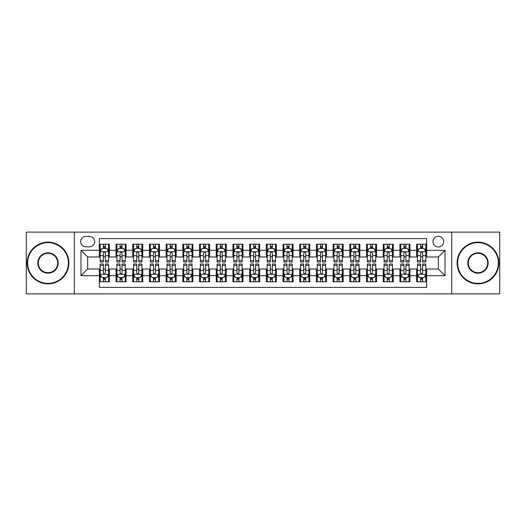 <?xml version="1.0" encoding="UTF-8"?>
<svg xmlns="http://www.w3.org/2000/svg" width="526" height="526" viewBox="0 0 526 526"><rect width="100%" height="100%" fill="white"/><g stroke="black" fill="none" stroke-linecap="round" stroke-linejoin="round"><path stroke-width="0.79" d="M438.336 236.286A5.345 5.345 0 0 0 432.99 241.625A5.345 5.345 0 0 0 438.336 246.97A5.345 5.345 0 0 0 443.674 241.625A5.345 5.345 0 0 0 438.336 236.286M451.689 293.889L499.7 293.889L499.7 232.111L451.689 232.111L451.689 293.889L74.311 293.889L74.311 232.111L26.3 232.111L26.3 293.889L74.311 293.889M426.645 244.215L416.625 244.215L416.625 250.31L409.945 250.31L409.945 256.99L416.625 256.99L416.625 250.31M409.945 250.31L409.945 244.215L399.924 244.215L399.924 250.31L393.251 250.31L393.251 256.99L399.924 256.99L399.924 250.31M393.251 250.31L393.251 244.215L383.23 244.215L383.23 250.31L376.55 250.31L376.55 256.99L383.23 256.99L383.23 250.31M376.55 250.31L376.55 244.215L366.53 244.215L366.53 250.31L359.85 250.31L359.85 256.99L366.53 256.99L366.53 250.31M359.85 250.31L359.85 244.215L349.829 244.215L349.829 250.31L343.149 250.31L343.149 256.99L349.829 256.99L349.829 250.31M343.149 250.31L343.149 244.215L333.136 244.215L333.136 250.31L326.455 250.31L326.455 256.99L333.136 256.99L333.136 250.31M326.455 250.31L326.455 244.215L316.435 244.215L316.435 250.31L309.755 250.31L309.755 256.99L316.435 256.99L316.435 250.31M309.755 250.31L309.755 244.215L299.735 244.215L299.735 250.31L293.054 250.31L293.054 256.99L299.735 256.99L299.735 250.31M293.054 250.31L293.054 244.215L283.041 244.215L283.041 250.31L276.36 250.31L276.36 256.99L283.041 256.99L283.041 250.31M276.36 250.31L276.36 244.215L266.34 244.215L266.34 250.31L259.66 250.31L259.66 256.99L266.34 256.99L266.34 250.31M259.66 250.31L259.66 244.215L249.64 244.215L249.64 250.31L242.959 250.31L242.959 256.99L249.64 256.99L249.64 250.31M242.959 250.31L242.959 244.215L232.946 244.215L232.946 250.31L226.265 250.31L226.265 256.99L232.946 256.99L232.946 250.31M226.265 250.31L226.265 244.215L216.245 244.215L216.245 250.31L209.565 250.31L209.565 256.99L216.245 256.99L216.245 250.31M209.565 250.31L209.565 244.215L199.545 244.215L199.545 250.31L192.864 250.31L192.864 256.99L199.545 256.99L199.545 250.31M192.864 250.31L192.864 244.215L182.851 244.215L182.851 250.31L176.171 250.31L176.171 256.99L182.851 256.99L182.851 250.31M176.171 250.31L176.171 244.215L166.15 244.215L166.15 250.31L159.47 250.31L159.47 256.99L166.15 256.99L166.15 250.31M159.47 250.31L159.47 244.215L149.45 244.215L149.45 250.31L142.77 250.31L142.77 256.99L149.45 256.99L149.45 250.31M142.77 250.31L142.77 244.215L132.749 244.215L132.749 250.31L126.076 250.31L126.076 256.99L132.749 256.99L132.749 250.31M126.076 250.31L126.076 244.215L116.055 244.215L116.055 256.99L109.375 256.99L109.375 244.215L99.355 244.215M99.355 281.785L109.375 281.785L109.375 269.01L116.055 269.01L116.055 281.785L126.076 281.785L126.076 269.01L132.749 269.01L132.749 275.69L126.076 275.69M132.749 275.69L132.749 281.785L142.77 281.785L142.77 269.01L149.45 269.01L149.45 275.69L142.77 275.69M149.45 275.69L149.45 281.785L159.47 281.785L159.47 269.01L166.15 269.01L166.15 275.69L159.47 275.69M166.15 275.69L166.15 281.785L176.171 281.785L176.171 269.01L182.851 269.01L182.851 275.69L176.171 275.69M182.851 275.69L182.851 281.785L192.864 281.785L192.864 269.01L199.545 269.01L199.545 275.69L192.864 275.69M199.545 275.69L199.545 281.785L209.565 281.785L209.565 269.01L216.245 269.01L216.245 275.69L209.565 275.69M216.245 275.69L216.245 281.785L226.265 281.785L226.265 269.01L232.946 269.01L232.946 275.69L226.265 275.69M232.946 275.69L232.946 281.785L242.959 281.785L242.959 269.01L249.64 269.01L249.64 275.69L242.959 275.69M249.64 275.69L249.64 281.785L259.66 281.785L259.66 269.01L266.34 269.01L266.34 275.69L259.66 275.69M266.34 275.69L266.34 281.785L276.36 281.785L276.36 269.01L283.041 269.01L283.041 275.69L276.36 275.69M283.041 275.69L283.041 281.785L293.054 281.785L293.054 269.01L299.735 269.01L299.735 275.69L293.054 275.69M299.735 275.69L299.735 281.785L309.755 281.785L309.755 269.01L316.435 269.01L316.435 275.69L309.755 275.69M316.435 275.69L316.435 281.785L326.455 281.785L326.455 269.01L333.136 269.01L333.136 275.69L326.455 275.69M333.136 275.69L333.136 281.785L343.149 281.785L343.149 269.01L349.829 269.01L349.829 275.69L343.149 275.69M349.829 275.69L349.829 281.785L359.85 281.785L359.85 269.01L366.53 269.01L366.53 275.69L359.85 275.69M366.53 275.69L366.53 281.785L376.55 281.785L376.55 269.01L383.23 269.01L383.23 275.69L376.55 275.69M383.23 275.69L383.23 281.785L393.251 281.785L393.251 269.01L399.924 269.01L399.924 275.69L393.251 275.69M399.924 275.69L399.924 281.785L409.945 281.785L409.945 269.01L416.625 269.01L416.625 275.69L409.945 275.69M85.83 246.806L89.505 246.806A5.175 5.175 0 0 0 94.68 241.625A5.175 5.175 0 0 0 89.505 236.45L85.83 236.45A5.175 5.175 0 0 0 80.656 241.625A5.175 5.175 0 0 0 85.83 246.806M451.689 232.111L74.311 232.111M426.645 250.31L426.645 238.62L99.355 238.62L99.355 256.99L87.664 256.99L87.664 269.01L99.355 269.01L99.355 287.38L426.645 287.38L426.645 269.01L438.336 269.01L438.336 256.99L426.645 256.99L426.645 250.31L445.016 250.31L445.016 275.69L426.645 275.69M99.355 275.69L80.984 275.69L80.984 250.31L99.355 250.31M416.625 275.69L416.625 281.785L426.645 281.785M99.355 248.39L100.19 248.39M103.366 248.39L105.364 248.39M108.54 248.39L109.375 248.39M99.355 256.82L100.19 256.82M103.366 256.82L105.364 256.82M108.54 256.82L109.375 256.82M99.355 269.18L100.19 269.18M103.366 269.18L105.364 269.18M108.54 269.18L109.375 269.18M99.355 277.61L100.19 277.61M103.366 277.61L105.364 277.61M108.54 277.61L109.375 277.61M116.055 256.82L116.89 256.82M120.059 256.82L122.065 256.82M125.241 256.82L126.076 256.82M116.055 248.39L116.89 248.39M120.059 248.39L122.065 248.39M125.241 248.39L126.076 248.39M116.055 269.18L116.89 269.18M120.059 269.18L122.065 269.18M125.241 269.18L126.076 269.18M116.055 277.61L116.89 277.61M120.059 277.61L122.065 277.61M125.241 277.61L126.076 277.61M132.749 269.18L133.584 269.18M136.76 269.18L138.765 269.18M141.935 269.18L142.77 269.18M132.749 277.61L133.584 277.61M136.76 277.61L138.765 277.61M141.935 277.61L142.77 277.61M132.749 248.39L133.584 248.39M136.76 248.39L138.765 248.39M141.935 248.39L142.77 248.39M132.749 256.82L133.584 256.82M136.76 256.82L138.765 256.82M141.935 256.82L142.77 256.82M149.45 269.18L150.285 269.18M153.46 269.18L155.459 269.18M158.635 269.18L159.47 269.18M149.45 277.61L150.285 277.61M153.46 277.61L155.459 277.61M158.635 277.61L159.47 277.61M149.45 248.39L150.285 248.39M153.46 248.39L155.459 248.39M158.635 248.39L159.47 248.39M149.45 256.82L150.285 256.82M153.46 256.82L155.459 256.82M158.635 256.82L159.47 256.82M166.15 269.18L166.985 269.18M170.154 269.18L172.16 269.18M175.336 269.18L176.171 269.18M166.15 277.61L166.985 277.61M170.154 277.61L172.16 277.61M175.336 277.61L176.171 277.61M166.15 248.39L166.985 248.39M170.154 248.39L172.16 248.39M175.336 248.39L176.171 248.39M166.15 256.82L166.985 256.82M170.154 256.82L172.16 256.82M175.336 256.82L176.171 256.82M182.851 269.18L183.686 269.18M186.855 269.18L188.86 269.18M192.029 269.18L192.864 269.18M182.851 277.61L183.686 277.61M186.855 277.61L188.86 277.61M192.029 277.61L192.864 277.61M182.851 248.39L183.686 248.39M186.855 248.39L188.86 248.39M192.029 248.39L192.864 248.39M182.851 256.82L183.686 256.82M186.855 256.82L188.86 256.82M192.029 256.82L192.864 256.82M199.545 269.18L200.38 269.18M203.555 269.18L205.554 269.18M208.73 269.18L209.565 269.18M199.545 277.61L200.38 277.61M203.555 277.61L205.554 277.61M208.73 277.61L209.565 277.61M199.545 248.39L200.38 248.39M203.555 248.39L205.554 248.39M208.73 248.39L209.565 248.39M199.545 256.82L200.38 256.82M203.555 256.82L205.554 256.82M208.73 256.82L209.565 256.82M216.245 269.18L217.08 269.18M220.249 269.18L222.255 269.18M225.43 269.18L226.265 269.18M216.245 277.61L217.08 277.61M220.249 277.61L222.255 277.61M225.43 277.61L226.265 277.61M216.245 248.39L217.08 248.39M220.249 248.39L222.255 248.39M225.43 248.39L226.265 248.39M216.245 256.82L217.08 256.82M220.249 256.82L222.255 256.82M225.43 256.82L226.265 256.82M232.946 269.18L233.781 269.18M236.95 269.18L238.955 269.18M242.124 269.18L242.959 269.18M232.946 277.61L233.781 277.61M236.95 277.61L238.955 277.61M242.124 277.61L242.959 277.61M232.946 248.39L233.781 248.39M236.95 248.39L238.955 248.39M242.124 248.39L242.959 248.39M232.946 256.82L233.781 256.82M236.95 256.82L238.955 256.82M242.124 256.82L242.959 256.82M249.64 269.18L250.475 269.18M253.65 269.18L255.656 269.18M258.825 269.18L259.66 269.18M249.64 277.61L250.475 277.61M253.65 277.61L255.656 277.61M258.825 277.61L259.66 277.61M249.64 248.39L250.475 248.39M253.65 248.39L255.656 248.39M258.825 248.39L259.66 248.39M249.64 256.82L250.475 256.82M253.65 256.82L255.656 256.82M258.825 256.82L259.66 256.82M266.34 269.18L267.175 269.18M270.344 269.18L272.35 269.18M275.525 269.18L276.36 269.18M266.34 277.61L267.175 277.61M270.344 277.61L272.35 277.61M275.525 277.61L276.36 277.61M266.34 248.39L267.175 248.39M270.344 248.39L272.35 248.39M275.525 248.39L276.36 248.39M266.34 256.82L267.175 256.82M270.344 256.82L272.35 256.82M275.525 256.82L276.36 256.82M283.041 269.18L283.876 269.18M287.045 269.18L289.05 269.18M292.219 269.18L293.054 269.18M283.041 277.61L283.876 277.61M287.045 277.61L289.05 277.61M292.219 277.61L293.054 277.61M283.041 248.39L283.876 248.39M287.045 248.39L289.05 248.39M292.219 248.39L293.054 248.39M283.041 256.82L283.876 256.82M287.045 256.82L289.05 256.82M292.219 256.82L293.054 256.82M299.735 269.18L300.57 269.18M303.745 269.18L305.751 269.18M308.92 269.18L309.755 269.18M299.735 277.61L300.57 277.61M303.745 277.61L305.751 277.61M308.92 277.61L309.755 277.61M299.735 248.39L300.57 248.39M303.745 248.39L305.751 248.39M308.92 248.39L309.755 248.39M299.735 256.82L300.57 256.82M303.745 256.82L305.751 256.82M308.92 256.82L309.755 256.82M316.435 269.18L317.27 269.18M320.446 269.18L322.445 269.18M325.62 269.18L326.455 269.18M316.435 277.61L317.27 277.61M320.446 277.61L322.445 277.61M325.62 277.61L326.455 277.61M316.435 248.39L317.27 248.39M320.446 248.39L322.445 248.39M325.62 248.39L326.455 248.39M316.435 256.82L317.27 256.82M320.446 256.82L322.445 256.82M325.62 256.82L326.455 256.82M333.136 269.18L333.971 269.18M337.14 269.18L339.145 269.18M342.314 269.18L343.149 269.18M333.136 277.61L333.971 277.61M337.14 277.61L339.145 277.61M342.314 277.61L343.149 277.61M333.136 248.39L333.971 248.39M337.14 248.39L339.145 248.39M342.314 248.39L343.149 248.39M333.136 256.82L333.971 256.82M337.14 256.82L339.145 256.82M342.314 256.82L343.149 256.82M349.829 269.18L350.664 269.18M353.84 269.18L355.846 269.18M359.015 269.18L359.85 269.18M349.829 277.61L350.664 277.61M353.84 277.61L355.846 277.61M359.015 277.61L359.85 277.61M349.829 248.39L350.664 248.39M353.84 248.39L355.846 248.39M359.015 248.39L359.85 248.39M349.829 256.82L350.664 256.82M353.84 256.82L355.846 256.82M359.015 256.82L359.85 256.82M366.53 269.18L367.365 269.18M370.541 269.18L372.539 269.18M375.715 269.18L376.55 269.18M366.53 277.61L367.365 277.61M370.541 277.61L372.539 277.61M375.715 277.61L376.55 277.61M366.53 248.39L367.365 248.39M370.541 248.39L372.539 248.39M375.715 248.39L376.55 248.39M366.53 256.82L367.365 256.82M370.541 256.82L372.539 256.82M375.715 256.82L376.55 256.82M383.23 269.18L384.065 269.18M387.235 269.18L389.24 269.18M392.416 269.18L393.251 269.18M383.23 277.61L384.065 277.61M387.235 277.61L389.24 277.61M392.416 277.61L393.251 277.61M383.23 248.39L384.065 248.39M387.235 248.39L389.24 248.39M392.416 248.39L393.251 248.39M383.23 256.82L384.065 256.82M387.235 256.82L389.24 256.82M392.416 256.82L393.251 256.82M399.924 269.18L400.759 269.18M403.935 269.18L405.94 269.18M409.11 269.18L409.945 269.18M399.924 277.61L400.759 277.61M403.935 277.61L405.94 277.61M409.11 277.61L409.945 277.61M399.924 248.39L400.759 248.39M403.935 248.39L405.94 248.39M409.11 248.39L409.945 248.39M399.924 256.82L400.759 256.82M403.935 256.82L405.94 256.82M409.11 256.82L409.945 256.82M416.625 269.18L417.46 269.18M420.636 269.18L422.634 269.18M425.81 269.18L426.645 269.18M416.625 277.61L417.46 277.61M420.636 277.61L422.634 277.61M425.81 277.61L426.645 277.61M416.625 248.39L417.46 248.39M420.636 248.39L422.634 248.39M425.81 248.39L426.645 248.39M416.625 256.82L417.46 256.82M420.636 256.82L422.634 256.82M425.81 256.82L426.645 256.82M87.664 256.99L80.984 250.31M87.664 269.01L80.984 275.69M445.016 250.31L438.336 256.99M445.016 275.69L438.336 269.01M105.364 246.385L103.366 246.385M108.54 260.64L105.364 260.64L105.364 262.001L108.54 262.001L108.54 251.809L106.87 248.469L101.86 248.469L100.19 251.809L100.19 262.001L103.366 262.001L103.366 260.64L100.19 260.64M100.19 251.809L100.19 244.215M108.54 251.809L108.54 244.215M103.366 248.469L103.366 244.215M105.364 244.215L105.364 248.469M105.364 260.64L105.364 253.065C104.7 251.776 104.03 251.776 103.366 253.065L103.366 260.64M103.366 279.615L105.364 279.615M100.19 265.36L103.366 265.36L103.366 263.999L100.19 263.999L100.19 274.191L101.86 277.531L106.87 277.531L108.54 274.191L108.54 263.999L105.364 263.999L105.364 265.36L108.54 265.36M108.54 274.191L108.54 281.785M100.19 274.191L100.19 281.785M105.364 277.531L105.364 281.785M103.366 281.785L103.366 277.531M103.366 265.36L103.366 272.935C104.03 274.224 104.7 274.224 105.364 272.935L105.364 265.36M48.011 242.631A20.369 20.369 0 0 0 27.635 263A20.369 20.369 0 0 0 48.011 283.369A20.369 20.369 0 0 0 68.38 263A20.369 20.369 0 0 0 48.011 242.631M48.011 283.876A20.876 20.876 0 0 1 27.135 263A20.876 20.876 0 0 1 48.011 242.124A20.876 20.876 0 0 1 68.88 263A20.876 20.876 0 0 1 48.011 283.876M48.011 252.815A10.185 10.185 0 0 1 58.195 263A10.185 10.185 0 0 1 48.011 273.185A10.185 10.185 0 0 1 37.819 263A10.185 10.185 0 0 1 48.011 252.815M48.011 272.685A9.685 9.685 0 0 0 57.696 263A9.685 9.685 0 0 0 48.011 253.315A9.685 9.685 0 0 0 38.326 263A9.685 9.685 0 0 0 48.011 272.685M477.989 242.631A20.369 20.369 0 0 0 457.62 263A20.369 20.369 0 0 0 477.989 283.369A20.369 20.369 0 0 0 498.365 263A20.369 20.369 0 0 0 477.989 242.631M477.989 283.876A20.876 20.876 0 0 1 457.12 263A20.876 20.876 0 0 1 477.989 242.124A20.876 20.876 0 0 1 498.865 263A20.876 20.876 0 0 1 477.989 283.876M477.989 252.815A10.185 10.185 0 0 1 488.181 263A10.185 10.185 0 0 1 477.989 273.185A10.185 10.185 0 0 1 467.805 263A10.185 10.185 0 0 1 477.989 252.815M477.989 272.685A9.685 9.685 0 0 0 487.674 263A9.685 9.685 0 0 0 477.989 253.315A9.685 9.685 0 0 0 468.304 263A9.685 9.685 0 0 0 477.989 272.685M122.065 246.385L120.059 246.385M125.241 260.64L122.065 260.64L122.065 262.001L125.241 262.001L125.241 251.809L123.571 248.469L118.56 248.469L116.89 251.809L116.89 262.001L120.059 262.001L120.059 260.64L116.89 260.64M116.89 251.809L116.89 244.215M125.241 251.809L125.241 244.215M120.059 248.469L120.059 244.215M122.065 244.215L122.065 248.469M122.065 260.64L122.065 253.065C121.401 251.776 120.73 251.776 120.059 253.065L120.059 260.64M138.765 246.385L136.76 246.385M141.935 260.64L138.765 260.64L138.765 262.001L141.935 262.001L141.935 251.809L140.264 248.469L135.254 248.469L133.584 251.809L133.584 262.001L136.76 262.001L136.76 260.64L133.584 260.64M133.584 251.809L133.584 244.215M141.935 251.809L141.935 244.215M136.76 248.469L136.76 244.215M138.765 244.215L138.765 248.469M138.765 260.64L138.765 253.065C138.095 251.776 137.431 251.776 136.76 253.065L136.76 260.64M155.459 246.385L153.46 246.385M158.635 260.64L155.459 260.64L155.459 262.001L158.635 262.001L158.635 251.809L156.965 248.469L151.955 248.469L150.285 251.809L150.285 262.001L153.46 262.001L153.46 260.64L150.285 260.64M150.285 251.809L150.285 244.215M158.635 251.809L158.635 244.215M153.46 248.469L153.46 244.215M155.459 244.215L155.459 248.469M155.459 260.64L155.459 253.065C154.795 251.776 154.125 251.776 153.46 253.065L153.46 260.64M172.16 246.385L170.154 246.385M175.336 260.64L172.16 260.64L172.16 262.001L175.336 262.001L175.336 251.809L173.665 248.469L168.655 248.469L166.985 251.809L166.985 262.001L170.154 262.001L170.154 260.64L166.985 260.64M166.985 251.809L166.985 244.215M175.336 251.809L175.336 244.215M170.154 248.469L170.154 244.215M172.16 244.215L172.16 248.469M172.16 260.64L172.16 253.065C171.496 251.776 170.825 251.776 170.154 253.065L170.154 260.64M120.059 279.615L122.065 279.615M116.89 265.36L120.059 265.36L120.059 263.999L116.89 263.999L116.89 274.191L118.56 277.531L123.571 277.531L125.241 274.191L125.241 263.999L122.065 263.999L122.065 265.36L125.241 265.36M125.241 274.191L125.241 281.785M116.89 274.191L116.89 281.785M122.065 277.531L122.065 281.785M120.059 281.785L120.059 277.531M120.059 265.36L120.059 272.935C120.73 274.224 121.394 274.224 122.065 272.935L122.065 265.36M136.76 279.615L138.765 279.615M133.584 265.36L136.76 265.36L136.76 263.999L133.584 263.999L133.584 274.191L135.254 277.531L140.264 277.531L141.935 274.191L141.935 263.999L138.765 263.999L138.765 265.36L141.935 265.36M141.935 274.191L141.935 281.785M133.584 274.191L133.584 281.785M138.765 277.531L138.765 281.785M136.76 281.785L136.76 277.531M136.76 265.36L136.76 272.935C137.424 274.224 138.095 274.224 138.765 272.935L138.765 265.36M153.46 279.615L155.459 279.615M150.285 265.36L153.46 265.36L153.46 263.999L150.285 263.999L150.285 274.191L151.955 277.531L156.965 277.531L158.635 274.191L158.635 263.999L155.459 263.999L155.459 265.36L158.635 265.36M158.635 274.191L158.635 281.785M150.285 274.191L150.285 281.785M155.459 277.531L155.459 281.785M153.46 281.785L153.46 277.531M153.46 265.36L153.46 272.935C154.125 274.224 154.795 274.224 155.459 272.935L155.459 265.36M170.154 279.615L172.16 279.615M166.985 265.36L170.154 265.36L170.154 263.999L166.985 263.999L166.985 274.191L168.655 277.531L173.665 277.531L175.336 274.191L175.336 263.999L172.16 263.999L172.16 265.36L175.336 265.36M175.336 274.191L175.336 281.785M166.985 274.191L166.985 281.785M172.16 277.531L172.16 281.785M170.154 281.785L170.154 277.531M170.154 265.36L170.154 272.935C170.825 274.224 171.489 274.224 172.16 272.935L172.16 265.36M188.86 246.385L186.855 246.385M192.029 260.64L188.86 260.64L188.86 262.001L192.029 262.001L192.029 251.809L190.359 248.469L185.349 248.469L183.686 251.809L183.686 262.001L186.855 262.001L186.855 260.64L183.686 260.64M183.686 251.809L183.686 244.215M192.029 251.809L192.029 244.215M186.855 248.469L186.855 244.215M188.86 244.215L188.86 248.469M188.86 260.64L188.86 253.065C188.19 251.776 187.526 251.776 186.855 253.065L186.855 260.64M186.855 279.615L188.86 279.615M183.686 265.36L186.855 265.36L186.855 263.999L183.686 263.999L183.686 274.191L185.349 277.531L190.359 277.531L192.029 274.191L192.029 263.999L188.86 263.999L188.86 265.36L192.029 265.36M192.029 274.191L192.029 281.785M183.686 274.191L183.686 281.785M188.86 277.531L188.86 281.785M186.855 281.785L186.855 277.531M186.855 265.36L186.855 272.935C187.519 274.224 188.19 274.224 188.86 272.935L188.86 265.36M205.554 246.385L203.555 246.385M208.73 260.64L205.554 260.64L205.554 262.001L208.73 262.001L208.73 251.809L207.06 248.469L202.05 248.469L200.38 251.809L200.38 262.001L203.555 262.001L203.555 260.64L200.38 260.64M200.38 251.809L200.38 244.215M208.73 251.809L208.73 244.215M203.555 248.469L203.555 244.215M205.554 244.215L205.554 248.469M205.554 260.64L205.554 253.065C204.89 251.776 204.22 251.776 203.555 253.065L203.555 260.64M203.555 279.615L205.554 279.615M200.38 265.36L203.555 265.36L203.555 263.999L200.38 263.999L200.38 274.191L202.05 277.531L207.06 277.531L208.73 274.191L208.73 263.999L205.554 263.999L205.554 265.36L208.73 265.36M208.73 274.191L208.73 281.785M200.38 274.191L200.38 281.785M205.554 277.531L205.554 281.785M203.555 281.785L203.555 277.531M203.555 265.36L203.555 272.935C204.22 274.224 204.89 274.224 205.554 272.935L205.554 265.36M222.255 246.385L220.249 246.385M225.43 260.64L222.255 260.64L222.255 262.001L225.43 262.001L225.43 251.809L223.76 248.469L218.75 248.469L217.08 251.809L217.08 262.001L220.249 262.001L220.249 260.64L217.08 260.64M217.08 251.809L217.08 244.215M225.43 251.809L225.43 244.215M220.249 248.469L220.249 244.215M222.255 244.215L222.255 248.469M222.255 260.64L222.255 253.065C221.591 251.776 220.92 251.776 220.249 253.065L220.249 260.64M220.249 279.615L222.255 279.615M217.08 265.36L220.249 265.36L220.249 263.999L217.08 263.999L217.08 274.191L218.75 277.531L223.76 277.531L225.43 274.191L225.43 263.999L222.255 263.999L222.255 265.36L225.43 265.36M225.43 274.191L225.43 281.785M217.08 274.191L217.08 281.785M222.255 277.531L222.255 281.785M220.249 281.785L220.249 277.531M220.249 265.36L220.249 272.935C220.92 274.224 221.584 274.224 222.255 272.935L222.255 265.36M238.955 246.385L236.95 246.385M242.124 260.64L238.955 260.64L238.955 262.001L242.124 262.001L242.124 251.809L240.454 248.469L235.451 248.469L233.781 251.809L233.781 262.001L236.95 262.001L236.95 260.64L233.781 260.64M233.781 251.809L233.781 244.215M242.124 251.809L242.124 244.215M236.95 248.469L236.95 244.215M238.955 244.215L238.955 248.469M238.955 260.64L238.955 253.065C238.285 251.776 237.62 251.776 236.95 253.065L236.95 260.64M236.95 279.615L238.955 279.615M233.781 265.36L236.95 265.36L236.95 263.999L233.781 263.999L233.781 274.191L235.451 277.531L240.454 277.531L242.124 274.191L242.124 263.999L238.955 263.999L238.955 265.36L242.124 265.36M242.124 274.191L242.124 281.785M233.781 274.191L233.781 281.785M238.955 277.531L238.955 281.785M236.95 281.785L236.95 277.531M236.95 265.36L236.95 272.935C237.62 274.224 238.285 274.224 238.955 272.935L238.955 265.36M255.656 246.385L253.65 246.385M258.825 260.64L255.656 260.64L255.656 262.001L258.825 262.001L258.825 251.809L257.155 248.469L252.145 248.469L250.475 251.809L250.475 262.001L253.65 262.001L253.65 260.64L250.475 260.64M250.475 251.809L250.475 244.215M258.825 251.809L258.825 244.215M253.65 248.469L253.65 244.215M255.656 244.215L255.656 248.469M255.656 260.64L255.656 253.065C254.985 251.776 254.321 251.776 253.65 253.065L253.65 260.64M253.65 279.615L255.656 279.615M250.475 265.36L253.65 265.36L253.65 263.999L250.475 263.999L250.475 274.191L252.145 277.531L257.155 277.531L258.825 274.191L258.825 263.999L255.656 263.999L255.656 265.36L258.825 265.36M258.825 274.191L258.825 281.785M250.475 274.191L250.475 281.785M255.656 277.531L255.656 281.785M253.65 281.785L253.65 277.531M253.65 265.36L253.65 272.935C254.314 274.224 254.985 274.224 255.656 272.935L255.656 265.36M272.35 246.385L270.344 246.385M275.525 260.64L272.35 260.64L272.35 262.001L275.525 262.001L275.525 251.809L273.855 248.469L268.845 248.469L267.175 251.809L267.175 262.001L270.344 262.001L270.344 260.64L267.175 260.64M267.175 251.809L267.175 244.215M275.525 251.809L275.525 244.215M270.344 248.469L270.344 244.215M272.35 244.215L272.35 248.469M272.35 260.64L272.35 253.065C271.686 251.776 271.015 251.776 270.344 253.065L270.344 260.64M270.344 279.615L272.35 279.615M267.175 265.36L270.344 265.36L270.344 263.999L267.175 263.999L267.175 274.191L268.845 277.531L273.855 277.531L275.525 274.191L275.525 263.999L272.35 263.999L272.35 265.36L275.525 265.36M275.525 274.191L275.525 281.785M267.175 274.191L267.175 281.785M272.35 277.531L272.35 281.785M270.344 281.785L270.344 277.531M270.344 265.36L270.344 272.935C271.015 274.224 271.679 274.224 272.35 272.935L272.35 265.36M289.05 246.385L287.045 246.385M292.219 260.64L289.05 260.64L289.05 262.001L292.219 262.001L292.219 251.809L290.549 248.469L285.546 248.469L283.876 251.809L283.876 262.001L287.045 262.001L287.045 260.64L283.876 260.64M283.876 251.809L283.876 244.215M292.219 251.809L292.219 244.215M287.045 248.469L287.045 244.215M289.05 244.215L289.05 248.469M289.05 260.64L289.05 253.065C288.38 251.776 287.715 251.776 287.045 253.065L287.045 260.64M287.045 279.615L289.05 279.615M283.876 265.36L287.045 265.36L287.045 263.999L283.876 263.999L283.876 274.191L285.546 277.531L290.549 277.531L292.219 274.191L292.219 263.999L289.05 263.999L289.05 265.36L292.219 265.36M292.219 274.191L292.219 281.785M283.876 274.191L283.876 281.785M289.05 277.531L289.05 281.785M287.045 281.785L287.045 277.531M287.045 265.36L287.045 272.935C287.715 274.224 288.38 274.224 289.05 272.935L289.05 265.36M305.751 246.385L303.745 246.385M308.92 260.64L305.751 260.64L305.751 262.001L308.92 262.001L308.92 251.809L307.25 248.469L302.24 248.469L300.57 251.809L300.57 262.001L303.745 262.001L303.745 260.64L300.57 260.64M300.57 251.809L300.57 244.215M308.92 251.809L308.92 244.215M303.745 248.469L303.745 244.215M305.751 244.215L305.751 248.469M305.751 260.64L305.751 253.065C305.08 251.776 304.416 251.776 303.745 253.065L303.745 260.64M303.745 279.615L305.751 279.615M300.57 265.36L303.745 265.36L303.745 263.999L300.57 263.999L300.57 274.191L302.24 277.531L307.25 277.531L308.92 274.191L308.92 263.999L305.751 263.999L305.751 265.36L308.92 265.36M308.92 274.191L308.92 281.785M300.57 274.191L300.57 281.785M305.751 277.531L305.751 281.785M303.745 281.785L303.745 277.531M303.745 265.36L303.745 272.935C304.409 274.224 305.08 274.224 305.751 272.935L305.751 265.36M322.445 246.385L320.446 246.385M325.62 260.64L322.445 260.64L322.445 262.001L325.62 262.001L325.62 251.809L323.95 248.469L318.94 248.469L317.27 251.809L317.27 262.001L320.446 262.001L320.446 260.64L317.27 260.64M317.27 251.809L317.27 244.215M325.62 251.809L325.62 244.215M320.446 248.469L320.446 244.215M322.445 244.215L322.445 248.469M322.445 260.64L322.445 253.065C321.78 251.776 321.11 251.776 320.446 253.065L320.446 260.64M320.446 279.615L322.445 279.615M317.27 265.36L320.446 265.36L320.446 263.999L317.27 263.999L317.27 274.191L318.94 277.531L323.95 277.531L325.62 274.191L325.62 263.999L322.445 263.999L322.445 265.36L325.62 265.36M325.62 274.191L325.62 281.785M317.27 274.191L317.27 281.785M322.445 277.531L322.445 281.785M320.446 281.785L320.446 277.531M320.446 265.36L320.446 272.935C321.11 274.224 321.78 274.224 322.445 272.935L322.445 265.36M339.145 246.385L337.14 246.385M342.314 260.64L339.145 260.64L339.145 262.001L342.314 262.001L342.314 251.809L340.651 248.469L335.641 248.469L333.971 251.809L333.971 262.001L337.14 262.001L337.14 260.64L333.971 260.64M333.971 251.809L333.971 244.215M342.314 251.809L342.314 244.215M337.14 248.469L337.14 244.215M339.145 244.215L339.145 248.469M339.145 260.64L339.145 253.065C338.481 251.776 337.81 251.776 337.14 253.065L337.14 260.64M337.14 279.615L339.145 279.615M333.971 265.36L337.14 265.36L337.14 263.999L333.971 263.999L333.971 274.191L335.641 277.531L340.651 277.531L342.314 274.191L342.314 263.999L339.145 263.999L339.145 265.36L342.314 265.36M342.314 274.191L342.314 281.785M333.971 274.191L333.971 281.785M339.145 277.531L339.145 281.785M337.14 281.785L337.14 277.531M337.14 265.36L337.14 272.935C337.81 274.224 338.474 274.224 339.145 272.935L339.145 265.36M355.846 246.385L353.84 246.385M359.015 260.64L355.846 260.64L355.846 262.001L359.015 262.001L359.015 251.809L357.345 248.469L352.335 248.469L350.664 251.809L350.664 262.001L353.84 262.001L353.84 260.64L350.664 260.64M350.664 251.809L350.664 244.215M359.015 251.809L359.015 244.215M353.84 248.469L353.84 244.215M355.846 244.215L355.846 248.469M355.846 260.64L355.846 253.065C355.175 251.776 354.511 251.776 353.84 253.065L353.84 260.64M353.84 279.615L355.846 279.615M350.664 265.36L353.84 265.36L353.84 263.999L350.664 263.999L350.664 274.191L352.335 277.531L357.345 277.531L359.015 274.191L359.015 263.999L355.846 263.999L355.846 265.36L359.015 265.36M359.015 274.191L359.015 281.785M350.664 274.191L350.664 281.785M355.846 277.531L355.846 281.785M353.84 281.785L353.84 277.531M353.84 265.36L353.84 272.935C354.504 274.224 355.175 274.224 355.846 272.935L355.846 265.36M372.539 246.385L370.541 246.385M375.715 260.64L372.539 260.64L372.539 262.001L375.715 262.001L375.715 251.809L374.045 248.469L369.035 248.469L367.365 251.809L367.365 262.001L370.541 262.001L370.541 260.64L367.365 260.64M367.365 251.809L367.365 244.215M375.715 251.809L375.715 244.215M370.541 248.469L370.541 244.215M372.539 244.215L372.539 248.469M372.539 260.64L372.539 253.065C371.875 251.776 371.205 251.776 370.541 253.065L370.541 260.64M370.541 279.615L372.539 279.615M367.365 265.36L370.541 265.36L370.541 263.999L367.365 263.999L367.365 274.191L369.035 277.531L374.045 277.531L375.715 274.191L375.715 263.999L372.539 263.999L372.539 265.36L375.715 265.36M375.715 274.191L375.715 281.785M367.365 274.191L367.365 281.785M372.539 277.531L372.539 281.785M370.541 281.785L370.541 277.531M370.541 265.36L370.541 272.935C371.205 274.224 371.875 274.224 372.539 272.935L372.539 265.36M389.24 246.385L387.235 246.385M392.416 260.64L389.24 260.64L389.24 262.001L392.416 262.001L392.416 251.809L390.746 248.469L385.736 248.469L384.065 251.809L384.065 262.001L387.235 262.001L387.235 260.64L384.065 260.64M384.065 251.809L384.065 244.215M392.416 251.809L392.416 244.215M387.235 248.469L387.235 244.215M389.24 244.215L389.24 248.469M389.24 260.64L389.24 253.065C388.576 251.776 387.905 251.776 387.235 253.065L387.235 260.64M387.235 279.615L389.24 279.615M384.065 265.36L387.235 265.36L387.235 263.999L384.065 263.999L384.065 274.191L385.736 277.531L390.746 277.531L392.416 274.191L392.416 263.999L389.24 263.999L389.24 265.36L392.416 265.36M392.416 274.191L392.416 281.785M384.065 274.191L384.065 281.785M389.24 277.531L389.24 281.785M387.235 281.785L387.235 277.531M387.235 265.36L387.235 272.935C387.905 274.224 388.569 274.224 389.24 272.935L389.24 265.36M405.94 246.385L403.935 246.385M409.11 260.64L405.94 260.64L405.94 262.001L409.11 262.001L409.11 251.809L407.44 248.469L402.429 248.469L400.759 251.809L400.759 262.001L403.935 262.001L403.935 260.64L400.759 260.64M400.759 251.809L400.759 244.215M409.11 251.809L409.11 244.215M403.935 248.469L403.935 244.215M405.94 244.215L405.94 248.469M405.94 260.64L405.94 253.065C405.27 251.776 404.606 251.776 403.935 253.065L403.935 260.64M403.935 279.615L405.94 279.615M400.759 265.36L403.935 265.36L403.935 263.999L400.759 263.999L400.759 274.191L402.429 277.531L407.44 277.531L409.11 274.191L409.11 263.999L405.94 263.999L405.94 265.36L409.11 265.36M409.11 274.191L409.11 281.785M400.759 274.191L400.759 281.785M405.94 277.531L405.94 281.785M403.935 281.785L403.935 277.531M403.935 265.36L403.935 272.935C404.599 274.224 405.27 274.224 405.94 272.935L405.94 265.36M422.634 246.385L420.636 246.385M425.81 260.64L422.634 260.64L422.634 262.001L425.81 262.001L425.81 251.809L424.14 248.469L419.13 248.469L417.46 251.809L417.46 262.001L420.636 262.001L420.636 260.64L417.46 260.64M417.46 251.809L417.46 244.215M425.81 251.809L425.81 244.215M420.636 248.469L420.636 244.215M422.634 244.215L422.634 248.469M422.634 260.64L422.634 253.065C421.97 251.776 421.3 251.776 420.636 253.065L420.636 260.64M420.636 279.615L422.634 279.615M417.46 265.36L420.636 265.36L420.636 263.999L417.46 263.999L417.46 274.191L419.13 277.531L424.14 277.531L425.81 274.191L425.81 263.999L422.634 263.999L422.634 265.36L425.81 265.36M425.81 274.191L425.81 281.785M417.46 274.191L417.46 281.785M422.634 277.531L422.634 281.785M420.636 281.785L420.636 277.531M420.636 265.36L420.636 272.935C421.3 274.224 421.97 274.224 422.634 272.935L422.634 265.36M116.055 275.69L109.375 275.69M116.055 250.31L109.375 250.31M108.501 251.73L100.229 251.73M100.19 249.39L101.4 249.39M107.33 249.39L108.54 249.39M103.366 255.682L100.19 255.682M108.54 255.682L105.364 255.682M105.364 247.45L103.366 247.45M100.229 274.27L108.501 274.27M108.54 276.61L107.33 276.61M101.4 276.61L100.19 276.61M105.364 270.318L108.54 270.318M100.19 270.318L103.366 270.318M103.366 278.55L105.364 278.55M125.195 251.73L116.93 251.73M116.89 249.39L118.1 249.39M124.031 249.39L125.241 249.39M120.059 255.682L116.89 255.682M125.241 255.682L122.065 255.682M122.065 247.45L120.059 247.45M141.895 251.73L133.63 251.73M133.584 249.39L134.801 249.39M140.725 249.39L141.935 249.39M136.76 255.682L133.584 255.682M141.935 255.682L138.765 255.682M138.765 247.45L136.76 247.45M158.596 251.73L150.324 251.73M150.285 249.39L151.495 249.39M157.425 249.39L158.635 249.39M153.46 255.682L150.285 255.682M158.635 255.682L155.459 255.682M155.459 247.45L153.46 247.45M175.29 251.73L167.025 251.73M166.985 249.39L168.195 249.39M174.126 249.39L175.336 249.39M170.154 255.682L166.985 255.682M175.336 255.682L172.16 255.682M172.16 247.45L170.154 247.45M116.93 274.27L125.195 274.27M125.241 276.61L124.031 276.61M118.1 276.61L116.89 276.61M122.065 270.318L125.241 270.318M116.89 270.318L120.059 270.318M120.059 278.55L122.065 278.55M133.63 274.27L141.895 274.27M141.935 276.61L140.725 276.61M134.801 276.61L133.584 276.61M138.765 270.318L141.935 270.318M133.584 270.318L136.76 270.318M136.76 278.55L138.765 278.55M150.324 274.27L158.596 274.27M158.635 276.61L157.425 276.61M151.495 276.61L150.285 276.61M155.459 270.318L158.635 270.318M150.285 270.318L153.46 270.318M153.46 278.55L155.459 278.55M167.025 274.27L175.29 274.27M175.336 276.61L174.126 276.61M168.195 276.61L166.985 276.61M172.16 270.318L175.336 270.318M166.985 270.318L170.154 270.318M170.154 278.55L172.16 278.55M191.99 251.73L183.725 251.73M183.686 249.39L184.896 249.39M190.82 249.39L192.029 249.39M186.855 255.682L183.686 255.682M192.029 255.682L188.86 255.682M188.86 247.45L186.855 247.45M183.725 274.27L191.99 274.27M192.029 276.61L190.82 276.61M184.896 276.61L183.686 276.61M188.86 270.318L192.029 270.318M183.686 270.318L186.855 270.318M186.855 278.55L188.86 278.55M208.69 251.73L200.426 251.73M200.38 249.39L201.59 249.39M207.52 249.39L208.73 249.39M203.555 255.682L200.38 255.682M208.73 255.682L205.554 255.682M205.554 247.45L203.555 247.45M200.426 274.27L208.69 274.27M208.73 276.61L207.52 276.61M201.59 276.61L200.38 276.61M205.554 270.318L208.73 270.318M200.38 270.318L203.555 270.318M203.555 278.55L205.554 278.55M225.384 251.73L217.12 251.73M217.08 249.39L218.29 249.39M224.221 249.39L225.43 249.39M220.249 255.682L217.08 255.682M225.43 255.682L222.255 255.682M222.255 247.45L220.249 247.45M217.12 274.27L225.384 274.27M225.43 276.61L224.221 276.61M218.29 276.61L217.08 276.61M222.255 270.318L225.43 270.318M217.08 270.318L220.249 270.318M220.249 278.55L222.255 278.55M242.085 251.73L233.82 251.73M233.781 249.39L234.99 249.39M240.915 249.39L242.124 249.39M236.95 255.682L233.781 255.682M242.124 255.682L238.955 255.682M238.955 247.45L236.95 247.45M233.82 274.27L242.085 274.27M242.124 276.61L240.915 276.61M234.99 276.61L233.781 276.61M238.955 270.318L242.124 270.318M233.781 270.318L236.95 270.318M236.95 278.55L238.955 278.55M258.785 251.73L250.521 251.73M250.475 249.39L251.684 249.39M257.615 249.39L258.825 249.39M253.65 255.682L250.475 255.682M258.825 255.682L255.656 255.682M255.656 247.45L253.65 247.45M250.521 274.27L258.785 274.27M258.825 276.61L257.615 276.61M251.684 276.61L250.475 276.61M255.656 270.318L258.825 270.318M250.475 270.318L253.65 270.318M253.65 278.55L255.656 278.55M275.479 251.73L267.215 251.73M267.175 249.39L268.385 249.39M274.316 249.39L275.525 249.39M270.344 255.682L267.175 255.682M275.525 255.682L272.35 255.682M272.35 247.45L270.344 247.45M267.215 274.27L275.479 274.27M275.525 276.61L274.316 276.61M268.385 276.61L267.175 276.61M272.35 270.318L275.525 270.318M267.175 270.318L270.344 270.318M270.344 278.55L272.35 278.55M292.18 251.73L283.915 251.73M283.876 249.39L285.085 249.39M291.01 249.39L292.219 249.39M287.045 255.682L283.876 255.682M292.219 255.682L289.05 255.682M289.05 247.45L287.045 247.45M283.915 274.27L292.18 274.27M292.219 276.61L291.01 276.61M285.085 276.61L283.876 276.61M289.05 270.318L292.219 270.318M283.876 270.318L287.045 270.318M287.045 278.55L289.05 278.55M308.88 251.73L300.616 251.73M300.57 249.39L301.779 249.39M307.71 249.39L308.92 249.39M303.745 255.682L300.57 255.682M308.92 255.682L305.751 255.682M305.751 247.45L303.745 247.45M300.616 274.27L308.88 274.27M308.92 276.61L307.71 276.61M301.779 276.61L300.57 276.61M305.751 270.318L308.92 270.318M300.57 270.318L303.745 270.318M303.745 278.55L305.751 278.55M325.574 251.73L317.31 251.73M317.27 249.39L318.48 249.39M324.41 249.39L325.62 249.39M320.446 255.682L317.27 255.682M325.62 255.682L322.445 255.682M322.445 247.45L320.446 247.45M317.31 274.27L325.574 274.27M325.62 276.61L324.41 276.61M318.48 276.61L317.27 276.61M322.445 270.318L325.62 270.318M317.27 270.318L320.446 270.318M320.446 278.55L322.445 278.55M342.275 251.73L334.01 251.73M333.971 249.39L335.18 249.39M341.104 249.39L342.314 249.39M337.14 255.682L333.971 255.682M342.314 255.682L339.145 255.682M339.145 247.45L337.14 247.45M334.01 274.27L342.275 274.27M342.314 276.61L341.104 276.61M335.18 276.61L333.971 276.61M339.145 270.318L342.314 270.318M333.971 270.318L337.14 270.318M337.14 278.55L339.145 278.55M358.975 251.73L350.71 251.73M350.664 249.39L351.874 249.39M357.805 249.39L359.015 249.39M353.84 255.682L350.664 255.682M359.015 255.682L355.846 255.682M355.846 247.45L353.84 247.45M350.71 274.27L358.975 274.27M359.015 276.61L357.805 276.61M351.874 276.61L350.664 276.61M355.846 270.318L359.015 270.318M350.664 270.318L353.84 270.318M353.84 278.55L355.846 278.55M375.676 251.73L367.404 251.73M367.365 249.39L368.575 249.39M374.505 249.39L375.715 249.39M370.541 255.682L367.365 255.682M375.715 255.682L372.539 255.682M372.539 247.45L370.541 247.45M367.404 274.27L375.676 274.27M375.715 276.61L374.505 276.61M368.575 276.61L367.365 276.61M372.539 270.318L375.715 270.318M367.365 270.318L370.541 270.318M370.541 278.55L372.539 278.55M392.37 251.73L384.105 251.73M384.065 249.39L385.275 249.39M391.199 249.39L392.416 249.39M387.235 255.682L384.065 255.682M392.416 255.682L389.24 255.682M389.24 247.45L387.235 247.45M384.105 274.27L392.37 274.27M392.416 276.61L391.199 276.61M385.275 276.61L384.065 276.61M389.24 270.318L392.416 270.318M384.065 270.318L387.235 270.318M387.235 278.55L389.24 278.55M409.07 251.73L400.805 251.73M400.759 249.39L401.969 249.39M407.9 249.39L409.11 249.39M403.935 255.682L400.759 255.682M409.11 255.682L405.94 255.682M405.94 247.45L403.935 247.45M400.805 274.27L409.07 274.27M409.11 276.61L407.9 276.61M401.969 276.61L400.759 276.61M405.94 270.318L409.11 270.318M400.759 270.318L403.935 270.318M403.935 278.55L405.94 278.55M425.771 251.73L417.499 251.73M417.46 249.39L418.67 249.39M424.6 249.39L425.81 249.39M420.636 255.682L417.46 255.682M425.81 255.682L422.634 255.682M422.634 247.45L420.636 247.45M417.499 274.27L425.771 274.27M425.81 276.61L424.6 276.61M418.67 276.61L417.46 276.61M422.634 270.318L425.81 270.318M417.46 270.318L420.636 270.318M420.636 278.55L422.634 278.55"/></g></svg>
